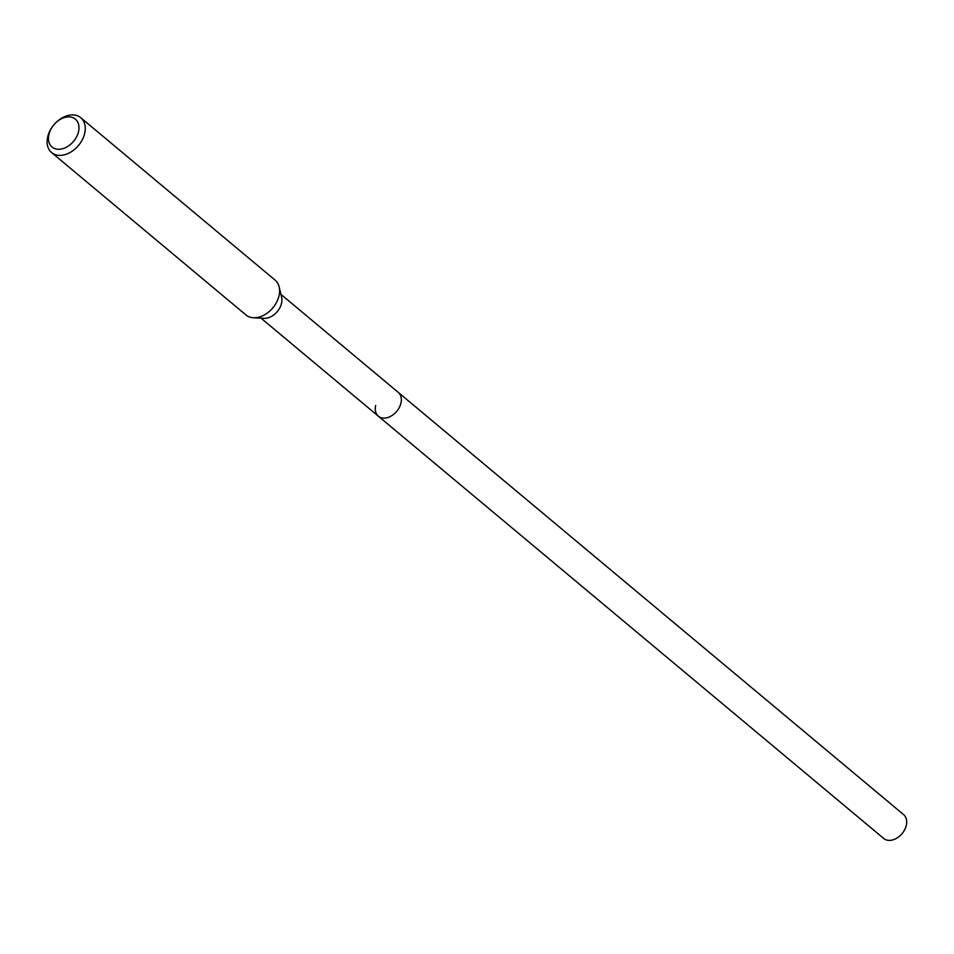 <?xml version="1.0" encoding="UTF-8"?>
<svg xmlns="http://www.w3.org/2000/svg" width="954" height="954" viewBox="0 0 954 954"><rect width="100%" height="100%" fill="white"/><g stroke="black" fill="none" stroke-linecap="round" stroke-linejoin="round"><path stroke-width="1.43" d="M261.026 318.171L883.714 838.459A15.526 10.971 -50.1 0 0 896.593 838.268A15.526 10.971 -50.1 0 0 906.3 825.389A15.526 10.971 -50.1 0 0 903.617 814.633L398.259 392.38A15.526 10.971 129.9 0 1 400.93 403.125A15.526 10.971 129.9 0 1 391.223 416.016A15.526 10.971 129.9 0 1 378.356 416.206A15.526 10.971 129.9 0 1 375.673 405.462M279.152 286.915L281.621 297.266A15.526 10.971 129.9 0 1 281.525 303.36A15.526 10.971 129.9 0 1 264.019 318.338L253.382 317.754A22.717 16.063 -50.1 0 0 279.009 295.823A22.717 16.063 -50.1 0 0 279.152 286.915A22.717 16.063 -50.1 0 0 275.086 280.094L80.744 117.712A22.717 16.063 129.9 0 1 84.667 133.441A22.717 16.063 129.9 0 1 70.453 152.294A22.717 16.063 129.9 0 1 51.623 152.58A22.717 16.063 129.9 0 1 47.7 136.851A22.717 16.063 129.9 0 1 53.853 124.855A22.717 16.063 129.9 0 1 80.744 117.712M378.356 416.206A15.526 10.971 -50.1 0 0 391.223 416.016A15.526 10.971 -50.1 0 0 400.93 403.125A15.526 10.971 -50.1 0 0 398.259 392.38L280.929 294.357M51.623 152.58L245.965 314.963A22.717 16.063 -50.1 0 0 253.382 317.754M48.928 134.454A18.174 12.855 129.9 0 1 53.853 124.855A18.174 12.855 129.9 0 1 71.824 117.294A18.174 12.855 129.9 0 1 78.502 131.724A18.174 12.855 129.9 0 1 59.935 149.229A18.174 12.855 129.9 0 1 48.928 134.454"/></g></svg>
